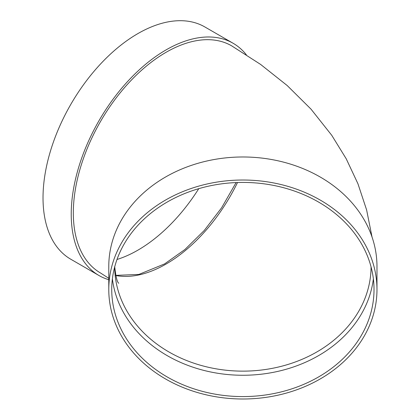 <?xml version="1.0" encoding="UTF-8"?>
<svg xmlns="http://www.w3.org/2000/svg" width="420" height="420" viewBox="0 0 420 420"><rect width="100%" height="100%" fill="white"/><g stroke="black" fill="none" stroke-linecap="round" stroke-linejoin="round"><path stroke-width="0.63" d="M373.37 278.843A131.145 107.079 0 0 1 242.881 375.26A131.145 107.079 0 0 1 112.387 278.843M108.78 289.506L108.78 266.474A134.101 109.494 0 0 1 242.881 156.98A134.101 109.494 0 0 1 376.976 266.474L376.976 289.506A134.101 109.494 0 0 1 242.881 399A134.101 109.494 0 0 1 108.78 289.506A134.101 109.494 0 0 1 242.881 180.017A134.101 109.494 0 0 1 376.976 289.506M372.031 237.001L366.613 209.916L357.929 183.729L346.211 158.771L331.737 135.287L311.036 109.169L287.201 85.544L260.626 64.439L231.63 45.822A131.145 75.716 120 0 0 130.567 80.955A131.145 75.716 120 0 0 73.322 212.935A131.145 75.716 120 0 0 100.485 272.969L108.78 278.308M108.78 279.725A134.101 77.422 -60 0 1 99.005 275.531A134.101 77.422 -60 0 1 99.005 120.687A134.101 77.422 -60 0 1 233.105 43.26A134.101 77.422 -60 0 1 246.33 54.773M99.005 275.531L70.796 259.24A134.101 77.422 -60 0 1 70.796 104.396A134.101 77.422 -60 0 1 204.892 26.975L233.105 43.26M198.765 188.669A131.145 75.716 -60 0 1 137.844 250.189A131.145 75.716 -60 0 1 116.996 259.481M111.736 289.506A131.145 107.079 0 0 1 242.881 182.427A131.145 107.079 0 0 1 374.02 289.506A131.145 107.079 0 0 1 242.881 396.585A131.145 107.079 0 0 1 111.736 289.506M114.692 266.899A128.189 104.664 180 0 0 242.881 371.138A128.189 104.664 180 0 0 371.065 266.899M237.521 182.516A128.189 74.009 -60 0 1 166.058 264.059A128.189 74.009 -60 0 1 115.721 275.499M115.694 275.383L138.868 274.433L164.577 263.918L184.895 249.527L204.246 230.491L221.624 207.785L236.114 182.569M118.76 283.248C117.17 282.235 115.81 276.644 114.692 266.474"/></g></svg>
